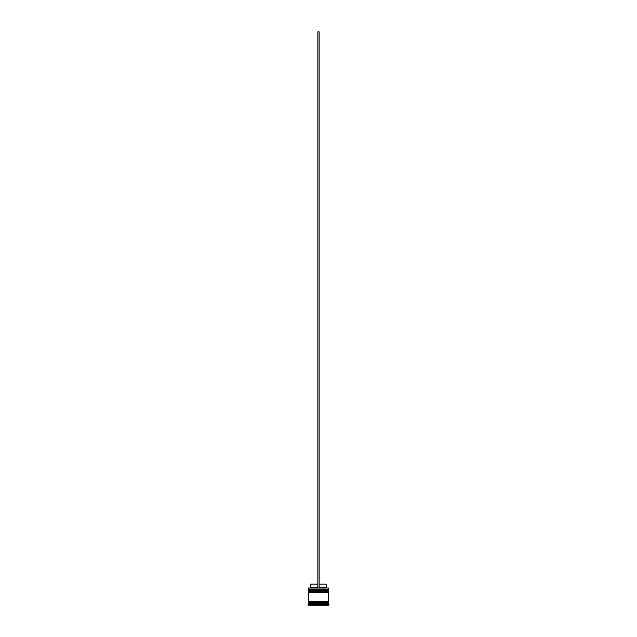 <?xml version="1.0" encoding="UTF-8"?>
<svg xmlns="http://www.w3.org/2000/svg" width="637" height="637" viewBox="0 0 637 637"><rect width="100%" height="100%" fill="white"/><g stroke="black" fill="none" stroke-linecap="round" stroke-linejoin="round"><path stroke-width="0.48" stroke-dasharray="3.19 2.39" d="M328.015 590.324L308.985 590.324L328.015 590.324L308.985 590.324L328.015 590.324L328.015 589.456L308.985 589.456L308.985 590.324M328.015 592.179L308.985 592.179L328.015 592.179L308.985 592.179L328.015 592.179L328.015 591.311L308.985 591.311L308.985 592.179M328.326 602.435L308.674 602.435L328.326 602.435M328.326 601.814L308.674 601.814L328.326 601.814M310.466 605.15L311.087 605.15L310.466 605.15L310.466 603.916L311.087 603.916L311.087 605.15L311.087 603.916L310.466 603.916M319.121 584.145L319.121 587.234L319.121 584.145L326.407 584.145M319.121 587.234L319.121 587.855L319.121 587.234L326.407 587.234M319.121 587.855L327.028 587.855L319.121 587.855L319.121 31.85L317.879 31.85L317.879 587.855L319.121 587.855L309.972 587.855L317.879 587.855L317.879 587.234L317.879 587.855M328.262 587.855L308.738 587.855M324.878 605.15L319.535 605.15L324.878 605.15L324.878 603.916L319.535 603.916L319.535 605.15L319.535 603.916L324.878 603.916L324.878 605.15L319.535 605.15L324.878 605.15M325.913 605.15L326.534 605.15L325.913 605.15L325.913 603.916L326.534 603.916L325.913 603.916L325.913 605.15M312.122 605.15L317.465 605.15L312.122 605.15L312.122 603.916L317.465 603.916L317.465 605.15L317.465 603.916L312.122 603.916L317.465 603.916L312.122 603.916L312.122 605.15L317.465 605.15L312.122 605.15M327.147 605.15L318.5 605.15L327.147 605.15L327.147 603.916L318.5 603.916L318.5 605.15L309.853 605.15L318.5 605.15L318.5 603.916L327.147 603.916L327.147 605.15M307.997 605.15L329.003 605.15M307.997 604.282L329.003 604.282M308.619 602.435L328.381 602.435M308.619 603.669L328.381 603.669M308.619 601.814L328.381 601.814M308.619 592.179L328.381 592.179M308.985 591.311L328.015 591.311M308.619 590.324L328.381 590.324M328.381 590.945L308.619 590.945M308.985 589.456L328.015 589.456M308.619 587.975L328.381 587.975M328.381 589.09L308.619 589.09M309.853 603.916L318.5 603.916L309.853 603.916L309.853 605.15L309.853 603.916M319.535 603.916L324.878 603.916L319.535 603.916M310.593 587.234L317.879 587.234L317.879 584.145L317.879 587.234M310.593 584.145L317.879 584.145M308.619 589.83L328.381 589.83M328.381 589.95L308.619 589.95M308.619 591.685L328.381 591.685M328.381 591.805L308.619 591.805M326.534 605.15L326.534 603.916"/><path stroke-width="0.96" d="M328.381 589.83L308.619 589.83L308.619 589.09L328.381 589.09L308.985 589.456L328.015 589.456L328.015 590.324M308.985 590.324L328.381 589.95M328.381 591.685L308.619 591.685L308.619 590.945L328.381 590.945L308.985 591.311L328.015 591.311L328.015 592.179M308.985 592.179L328.381 591.805M308.674 602.435L308.674 601.814M328.326 602.435L328.326 601.814M308.619 587.975L328.381 587.975L308.619 587.975L308.619 589.09M308.619 603.669L308.619 602.435L328.381 602.435L328.381 603.669L308.619 603.669L307.997 605.15L329.003 605.15L329.003 604.282L307.997 604.282M328.381 603.669L329.003 604.282M328.381 587.975L328.381 589.09M328.381 590.945L328.381 590.324L308.619 590.324L308.619 590.945M328.381 592.179L308.619 592.179L308.619 601.814L328.381 601.814L328.381 592.179M319.121 584.145L326.407 584.145L326.407 587.234L327.028 587.855M326.407 587.234L319.121 587.234M317.879 587.234L310.593 587.234L309.972 587.855M317.879 584.145L310.593 584.145L310.593 587.234M319.121 587.855L319.121 31.85L317.879 31.85L317.879 587.855"/></g></svg>
